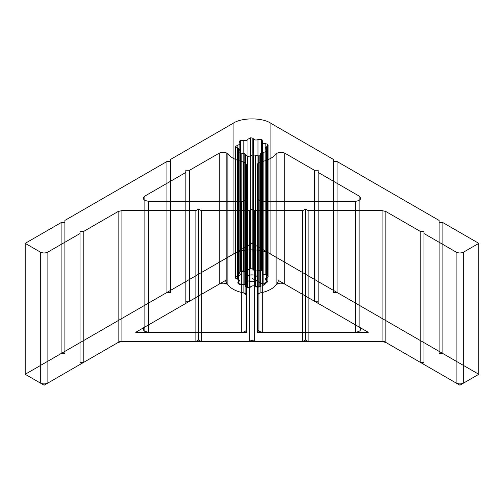 <?xml version="1.0" encoding="UTF-8"?>
<svg xmlns="http://www.w3.org/2000/svg" width="504" height="504" viewBox="0 0 504 504"><rect width="100%" height="100%" fill="white"/><g stroke="black" fill="none" stroke-linecap="round" stroke-linejoin="round"><path stroke-width="0.76" d="M255.553 155.534L255.553 286.474L259.176 286.889C260.373 286.493 260.851 285.9 260.606 285.113C260.467 283.784 261.557 283.154 263.863 283.235L267.101 282.209L266.219 280.318C264.632 279.348 264.764 278.466 266.616 277.673C267.819 277.276 268.298 276.683 268.052 275.896L267.271 275.008L265.173 274.56C262.88 274.409 261.998 273.685 262.534 272.387L261.992 270.654L261.349 270.364L257.972 270.541C256.038 271.272 254.558 271.045 253.525 269.854L252.838 269.174L250.746 268.726L247.968 270.131C247.306 271.41 245.921 271.788 243.797 271.253L240.15 271.58C239.261 272.192 239.161 272.84 239.854 273.533C240.773 274.756 240.124 275.556 237.913 275.94L235.475 277.54L238.6 279.544C239.614 280.262 239.621 280.986 238.619 281.711C237.724 282.322 237.623 282.971 238.316 283.664L244.812 284.666L247.527 287.482L250.967 286.707C252.151 285.718 253.588 285.579 255.27 286.278L255.553 286.474A2.671 1.544 0 0 0 250.967 286.707L250.967 155.761C252.151 154.772 253.588 154.633 255.27 155.339L259.176 155.95C260.373 155.547 260.851 154.955 260.606 154.174L260.606 285.113A2.671 1.544 0 0 1 263.863 283.235A2.671 1.544 0 0 0 266.937 282.41A16.569 9.57 0 0 0 267.101 282.209A2.671 1.544 0 0 0 266.219 280.318L266.219 149.373C264.632 148.403 264.764 147.521 266.616 146.727L266.616 277.673A2.671 1.544 0 0 0 266.219 280.318M266.616 146.727C267.819 146.33 268.298 145.738 268.052 144.95L267.271 144.068L265.173 143.621L265.173 274.56A2.671 1.544 0 0 1 262.534 272.387A2.671 1.544 0 0 0 261.658 270.49A16.569 9.57 0 0 0 261.349 270.364A2.671 1.544 0 0 0 257.972 270.541L257.972 139.595C256.038 140.333 254.558 140.099 253.525 138.909L253.525 269.854A2.671 1.544 0 0 0 257.972 270.541M308.133 210.609L308.133 341.554L382.089 341.554L382.089 210.609L308.133 210.609L305.456 209.066L302.784 210.609L254.671 210.609L252 209.066L252 340.011L249.329 341.554L254.671 341.554L252 340.011L249.329 341.554L249.329 210.609L201.216 210.609L201.216 341.554L249.329 341.554M40.32 383.021L40.32 252.076C42.84 253.254 45.36 253.254 47.88 252.076L47.88 383.021C45.36 384.199 42.84 384.199 40.32 383.021L25.2 374.289L44.1 385.201L119.7 341.554L384.3 341.554L459.9 385.201L478.8 374.289L439.11 351.376L439.11 353.556L442.89 353.556L442.89 222.617L478.8 243.35L478.8 374.289L252 243.35L25.2 374.289L25.2 243.35L40.32 252.076M64.89 220.431L166.95 161.507L166.95 292.452L64.89 351.376L64.89 353.556L64.89 220.431L64.89 353.556L61.11 353.556L64.89 353.556M118.131 211.516L83.79 231.342L83.79 362.288L118.131 342.462L118.131 211.516L121.911 210.609L195.867 210.609L195.867 341.554L201.216 341.554L198.544 340.011L195.867 341.554L121.911 341.554L118.131 342.462M276.116 284.918C272.853 288.71 267.781 291.344 260.908 292.818C258.672 293.353 257.481 294.323 257.349 295.728L257.349 164.783L257.349 329.213L258.911 331.393L262.691 332.294L355.358 332.294C360.612 331.493 361.872 329.736 359.138 327.027L359.138 196.081L318.15 172.418L318.15 170.239L314.37 170.239L314.37 301.184L284.722 284.067C281.352 282.656 278.485 282.939 276.116 284.918L276.116 153.972C278.485 151.994 281.352 151.71 284.722 153.121L284.722 284.067M265.173 143.621C262.88 143.464 261.998 142.739 262.534 141.441L261.992 139.715L261.349 139.425L257.972 139.595M253.525 138.909L252.838 138.228L250.746 137.781L247.968 139.186C247.306 140.465 245.921 140.843 243.797 140.314L240.15 140.635C239.261 141.246 239.161 141.895 239.854 142.588C240.773 143.81 240.124 144.617 237.913 144.995L235.475 146.601L238.6 148.598C239.614 149.316 239.621 150.041 238.619 150.772C237.724 151.376 237.623 152.032 238.316 152.718L244.812 153.72L247.527 156.536L247.527 287.482A16.569 9.57 0 0 0 247.892 287.538A2.671 1.544 0 0 0 250.967 286.707M144.862 331.393L144.862 200.447C142.821 198.992 142.821 197.537 144.862 196.081L144.862 327.027C142.821 328.482 142.821 329.937 144.862 331.393L148.642 332.294L241.309 332.294C244.534 332.098 246.317 331.071 246.651 329.213L246.651 198.267C246.317 200.126 244.534 201.159 241.309 201.354L241.309 332.294M305.456 209.066L305.456 340.011L302.784 341.554L305.456 340.011L308.133 341.554L305.456 340.011M423.99 233.528L456.12 252.076C458.64 253.254 461.16 253.254 463.68 252.076L463.68 383.021C461.16 384.199 458.64 384.199 456.12 383.021L423.99 364.468L423.99 231.342L423.99 362.288L420.21 362.288L423.99 364.468L423.99 362.288L420.21 362.288L420.21 231.342L385.869 211.516L385.869 342.462L420.21 362.288M260.606 154.174C260.467 152.838 261.557 152.214 263.863 152.29L267.101 151.269L266.219 149.373M333.27 159.327L333.27 292.452L333.27 159.327L270.9 123.316C262.395 117.432 241.605 117.432 233.1 123.316L233.1 254.262L170.73 290.272L170.73 292.452L170.73 159.327L170.73 292.452L166.95 292.452L170.73 292.452M258.829 156.038L258.829 286.984A16.569 9.57 0 0 0 259.176 286.889A2.671 1.544 0 0 0 260.606 285.113M243.797 140.314L243.797 271.253A2.671 1.544 0 0 0 247.968 270.131L247.968 139.186M80.01 362.288L80.01 364.468L80.01 362.288L83.79 362.288L80.01 362.288L80.01 231.342L80.01 364.468L47.88 383.021M333.27 290.272L333.27 292.452L337.05 292.452L270.9 254.262L270.9 123.316M258.911 331.393L258.911 200.447L257.349 198.267M219.278 153.121C221.798 151.943 224.318 151.943 226.838 153.121L227.884 153.972L227.884 284.918L226.838 284.067C224.318 282.889 221.798 282.889 219.278 284.067L219.278 153.121L189.63 170.239L189.63 301.184L185.85 301.184L185.85 303.364L144.862 327.027M268.052 144.95L268.052 275.896A16.569 9.57 0 0 0 267.958 275.682A2.671 1.544 0 0 0 265.173 274.56M318.15 172.418L318.15 303.364L318.15 301.184L314.37 301.184L318.15 303.364L318.15 301.184L314.37 301.184M302.784 210.609L302.784 341.554L254.671 341.554L252 340.011M463.68 383.021L478.8 374.289M382.089 210.609L385.869 211.516M235.475 146.601L235.475 277.54A2.671 1.544 0 0 0 237.422 279.147L237.422 148.201M250.746 137.781L250.746 268.726A16.569 9.57 0 0 0 250.368 268.745A2.671 1.544 0 0 0 247.968 270.131M189.63 170.239L185.85 170.239L185.85 301.184L189.63 301.184L185.85 303.364L185.85 301.184M243.092 292.818L243.092 161.872L245.089 162.597L245.089 293.542L243.092 292.818C236.219 291.344 231.147 288.71 227.884 284.918M262.534 141.441L262.534 272.387M238.6 148.598L238.6 279.544M247.527 156.536L247.892 156.593L247.892 287.538M235.507 146.38L235.507 277.326A16.569 9.57 0 0 0 235.475 277.54M261.349 139.425L261.349 270.364M257.349 164.783C257.481 163.384 258.672 162.414 260.908 161.872L260.908 292.818M359.138 196.081C361.872 198.797 360.612 200.554 355.358 201.354L355.358 332.294M267.101 151.269L267.101 282.209M241.813 153.405L241.813 284.351A2.671 1.544 0 0 1 245.587 285.875A2.671 1.544 0 0 0 247.527 287.482M255.27 155.339L255.27 286.278M238.316 152.718L238.316 283.664A16.569 9.57 0 0 0 238.537 283.846A2.671 1.544 0 0 0 241.813 284.351M240.414 140.484L240.414 271.423A16.569 9.57 0 0 0 240.15 271.58A2.671 1.544 0 0 0 239.854 273.533L239.854 142.588M185.85 170.239L185.85 303.364M238.537 152.901L238.537 283.846M318.15 170.239L318.15 301.184M64.89 222.617L61.11 222.617L61.11 353.556L25.2 374.289M243.092 161.872C236.219 160.398 231.147 157.765 227.884 153.972M439.11 220.431L337.05 161.507L337.05 292.452L439.11 351.376L439.11 220.431L439.11 222.617L442.89 222.617M261.992 139.715L261.992 270.654M201.216 210.609L198.544 209.066L198.544 340.011L195.867 341.554M198.544 209.066L195.867 210.609M245.089 162.597L246.651 164.783L246.651 295.728L245.089 293.542M456.12 383.021L456.12 252.076M254.671 210.609L254.671 341.554M219.278 284.067L189.63 301.184M83.79 231.342L80.01 231.342M47.88 252.076L80.01 233.528M121.911 210.609L121.911 341.554M246.651 329.213L246.651 295.728M359.138 327.027L318.15 303.364M247.892 156.593L250.967 155.761M314.37 170.239L284.722 153.121M148.642 332.294L148.642 201.354L241.309 201.354M252 209.066L249.329 210.609M262.691 332.294L262.691 201.354L355.358 201.354M238.619 150.772L238.619 281.711A2.671 1.544 0 0 0 237.422 279.147M237.913 144.995L237.913 275.94A2.671 1.544 0 0 0 239.854 273.533M439.11 222.617L439.11 353.556L442.89 353.556M246.651 198.267L246.651 164.783M267.958 144.743L267.958 275.682M263.863 152.29L263.863 283.235M257.349 295.728L257.349 329.213M148.642 201.354L144.862 200.447M261.658 139.551L261.658 270.49M333.27 161.507L337.05 161.507M166.95 161.507L170.73 161.507M244.812 153.72L244.812 284.666M240.15 140.635L240.15 271.58M233.1 254.262C241.605 248.371 262.395 248.371 270.9 254.262M185.85 172.418L144.862 196.081M423.99 231.342L420.21 231.342M226.838 153.121L226.838 284.067M252.838 138.228L252.838 269.174M245.587 154.93L245.587 285.875M250.368 137.8L250.368 268.745M266.937 151.465L266.937 282.41M385.869 342.462L382.089 341.554M276.116 153.972C272.853 157.765 267.781 160.398 260.908 161.872M61.11 222.617L25.2 243.35M266.553 149.537L266.553 280.482M267.271 144.068L267.271 275.008M259.176 155.95L259.176 286.889M463.68 252.076L478.8 243.35M233.1 123.316L170.73 159.327M262.691 201.354L258.911 200.447M368.26 332.294L278.46 280.451A26.731 15.429 0 0 1 257.349 293.385L257.349 332.294L368.26 332.294M252 243.35L252 341.554L252 243.35M246.651 293.385L246.651 332.294L135.74 332.294L225.54 280.451A26.731 15.429 0 0 0 246.651 293.385M249.241 281.264A5.878 3.396 0 0 0 257.872 278.151A5.878 3.396 0 0 0 248.888 275.392A5.878 3.396 0 0 0 249.241 281.264M423.99 364.468L423.99 362.288M439.11 351.376L439.11 353.556M333.27 292.452L337.05 292.452M166.95 292.452L170.73 290.272M263.718 285.031L252 278.265M61.11 353.556L64.89 351.376M83.79 362.288L80.01 364.468M308.133 341.554L302.784 341.554M201.216 341.554L198.544 340.011M261.721 286.014A16.569 9.57 0 0 0 265.425 283.878M266.616 277.673A2.671 1.544 0 0 0 268.052 275.896M253.525 269.854A2.671 1.544 0 0 0 250.746 268.726M243.797 271.253A2.671 1.544 0 0 0 240.414 271.423M237.913 275.94A2.671 1.544 0 0 0 235.507 277.326M238.619 281.711A2.671 1.544 0 0 0 238.316 283.664M255.553 286.474A2.671 1.544 0 0 0 258.829 286.984"/></g></svg>
